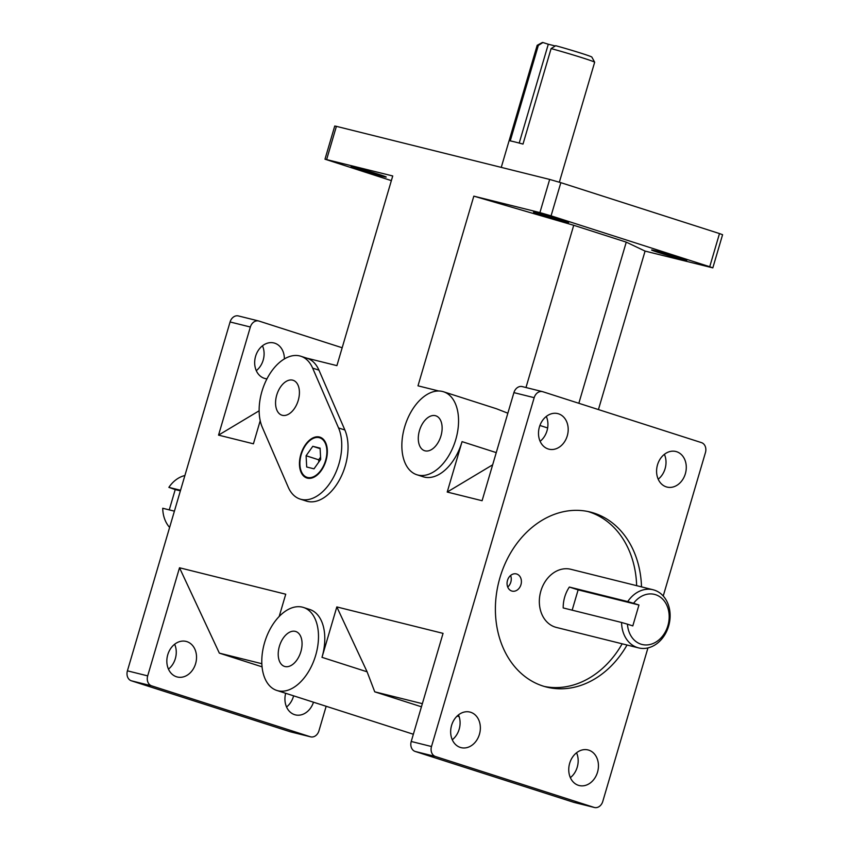 <?xml version="1.0" encoding="UTF-8"?>
<svg xmlns="http://www.w3.org/2000/svg" width="850" height="850" viewBox="0 0 850 850"><rect width="100%" height="100%" fill="white"/><g stroke="black" fill="none" stroke-linecap="round" stroke-linejoin="round"><path stroke-width="1.27" d="M578.839 403.283L626.259 242.133L645.076 251.09L598.432 409.572M507.854 413.206L496.442 408.744L443.519 391.765A43.573 26.286 107.8 0 1 455.239 441.288A43.573 26.286 107.8 0 1 416.893 474.757A43.573 26.286 107.8 0 1 404.664 426.902A43.573 26.286 107.8 0 1 443.519 391.765M438.759 391L417.998 385.826L473.822 196.148L573.729 225.282L525.98 387.526M261.842 663.712L219.343 653.129L179.509 567.768L285.738 594.214L279.183 616.484M457.087 716.093L459.117 716.603M259.144 410.794L218.546 435.126L250.357 327.016A8.298 6.619 -76 0 1 258.666 320.981A8.298 6.619 -76 0 1 259.006 321.077L342.168 347.756M260.217 420.686L253.417 443.806L218.546 435.126M422.365 703.673L374.733 691.815L367.104 671.808L336.823 606.932L443.052 633.367L411.23 741.476A8.298 6.619 104 0 0 415.193 751.464L573.846 802.357A8.298 6.619 104 0 0 574.186 802.453A8.298 6.619 104 0 0 574.526 802.528M391.361 180.625L324.987 159.184L392.732 175.961L336.908 365.638L306.606 358.105M522.559 386.686A8.298 6.619 104 0 0 522.219 386.591A8.298 6.619 104 0 0 513.91 392.626L482.088 500.724L447.217 492.044L492.66 464.812M374.733 691.815L421.441 706.796M326.644 159.513L336.398 126.353L549.674 179.435L539.909 212.596L473.822 196.148M300.804 356.235L307.105 358.264A43.573 26.286 107.8 0 1 318.952 370.143L344.866 429.983A43.573 26.286 107.8 0 1 339.639 479.591A43.573 26.286 107.8 0 1 306.382 501.086L300.082 499.067A43.573 26.286 107.8 0 1 288.235 487.178L262.321 427.348A43.573 26.286 107.8 0 1 261.949 391.372A43.573 26.286 107.8 0 1 300.804 356.235A43.573 26.286 107.8 0 1 312.651 368.124L338.555 427.954A43.573 26.286 107.8 0 1 333.338 477.562A43.573 26.286 107.8 0 1 300.082 499.067M179.509 567.768L147.688 675.878L127.415 670.831L230.084 321.969L250.357 327.016M303.45 607.452A43.573 26.286 107.8 0 1 315.169 656.986A43.573 26.286 107.8 0 1 276.824 690.444A43.573 26.286 107.8 0 1 264.594 642.589A43.573 26.286 107.8 0 1 303.45 607.452L309.751 609.482A43.573 26.286 107.8 0 1 321.991 657.337L336.823 606.932M513.91 392.626L534.183 397.672L431.502 746.523L411.23 741.476M447.217 492.044L462.06 441.639A43.573 26.286 107.8 0 1 423.204 476.776L416.893 474.757M516.726 574.026A8.851 7.055 -76 0 1 521.018 584.449A8.851 7.055 -76 0 1 512.082 591.101A8.851 7.055 -76 0 1 511.732 591.005A8.851 7.055 -76 0 1 507.439 580.582A8.851 7.055 -76 0 1 516.364 573.92A8.851 7.055 -76 0 1 516.726 574.026M507.716 587.031A8.851 7.055 104 0 0 510.595 575.471M544.266 686.439A90.196 71.878 104 0 0 622.168 643.801M636.639 585.661A90.196 71.878 104 0 0 587.817 511.487M627.034 645.012A90.196 71.878 -76 0 1 546.688 687.097A90.196 71.878 -76 0 1 543.023 686.056A90.196 71.878 -76 0 1 499.322 579.891A90.196 71.878 -76 0 1 590.261 512.04A90.196 71.878 -76 0 1 641.506 586.872M169.256 509.873L175.227 489.579L168.874 487.369A29.952 23.874 -76 0 1 184.896 475.522M169.617 527.436A29.952 23.874 -76 0 1 162.732 508.257L174.409 511.158M168.874 487.369L180.551 490.269M175.227 489.579L180.381 490.854M538.337 45.401L542.938 42.521A25.808 0.829 -163.6 0 0 542.353 42.5L537.2 45.305A29.952 0.956 16.4 0 1 537.2 45.305A29.952 0.956 16.4 0 1 538.337 45.401L510.234 140.898A29.952 0.956 -163.6 0 1 523.005 144.086L551.108 48.578A29.952 0.956 16.4 0 1 583.472 58.161A29.952 0.956 16.4 0 1 594.649 62.209A29.952 0.956 16.4 0 1 594.66 62.241L559.353 182.197M594.649 62.209L591.844 57.067A25.808 0.829 -163.6 0 0 582.218 53.571A25.808 0.829 -163.6 0 0 555.709 45.698L551.108 48.578M542.938 42.521L548.293 44.232L519.212 143.066M548.293 44.232L555.263 45.974M627.736 601.588L633.59 603.287A25.808 20.57 -76 0 1 660.875 597.529A25.808 20.57 -76 0 1 666.623 629.234A25.808 20.57 -76 0 1 641.006 644.183A25.808 20.57 -76 0 1 627.449 624.176L621.584 622.476A29.952 23.874 104 0 0 637.404 647.551A29.952 23.874 104 0 0 638.616 647.902A29.952 23.874 104 0 0 668.822 625.366A29.952 23.874 104 0 0 654.309 590.112A29.952 23.874 104 0 0 653.087 589.762A29.952 23.874 104 0 0 627.736 601.588L569.351 587.053A29.952 23.874 -76 0 0 563.199 607.941L621.584 622.476M638.616 647.902L556.367 627.428A29.952 23.874 -76 0 1 540.441 592.588A29.952 23.874 -76 0 1 570.839 569.287L653.087 589.762M633.59 603.287L638.956 605.009L632.804 625.898L627.449 624.176M638.956 605.009L578.128 589.868L569.351 587.053M572.156 610.173L578.128 589.868M712.821 267.867L722.585 234.706L719.493 233.569L709.729 266.73L712.821 267.867L645.076 251.09M336.398 126.353L334.741 126.023L324.987 159.184M539.909 212.596L551.076 215.836L560.841 182.665L549.674 179.435M647.955 647.912L602.767 801.465A8.298 6.619 -76 0 1 594.458 807.5A8.298 6.619 -76 0 1 594.118 807.404L573.846 802.357M534.183 397.672A8.298 6.619 -76 0 1 542.491 391.638A8.298 6.619 -76 0 1 542.831 391.733L701.473 442.627A8.298 6.619 -76 0 1 705.436 452.614L663.234 595.999M415.193 751.464L435.466 756.5A8.298 6.619 -76 0 1 431.502 746.523M127.415 670.831A8.298 6.619 104 0 0 131.378 680.808L290.02 731.701A8.298 6.619 104 0 0 290.36 731.808A8.298 6.619 104 0 0 290.7 731.871M326.166 706.276L318.941 730.819A8.298 6.619 -76 0 1 310.632 736.844A8.298 6.619 -76 0 1 310.293 736.748L290.02 731.701M131.378 680.808L151.651 685.854A8.298 6.619 -76 0 1 147.688 675.878M238.733 316.03A8.298 6.619 104 0 0 238.393 315.934A8.298 6.619 104 0 0 230.084 321.969M357.882 169.192A18.328 0.584 16.4 0 1 351.05 166.696A18.328 0.584 16.4 0 1 368.794 171.307A18.328 0.584 16.4 0 1 386.219 177.044A18.328 0.584 16.4 0 1 376.316 174.686A18.328 0.584 16.4 0 1 357.882 169.192M560.841 182.665L719.493 233.569M658.208 479.198A18.328 14.609 104 0 0 664.392 454.325M540.111 441.309A18.328 14.609 104 0 0 546.306 416.436M666.262 486.859A18.328 14.609 -76 0 1 657.379 465.29A18.328 14.609 -76 0 1 675.867 451.499A18.328 14.609 -76 0 1 685.61 472.812A18.328 14.609 -76 0 1 667.006 487.071A18.328 14.609 -76 0 1 666.262 486.859M578.425 785.315A18.328 14.609 -76 0 1 569.543 763.736A18.328 14.609 -76 0 1 588.03 749.944A18.328 14.609 -76 0 1 597.773 771.269A18.328 14.609 -76 0 1 579.169 785.528A18.328 14.609 -76 0 1 578.425 785.315M460.339 747.426A18.328 14.609 -76 0 1 451.456 725.847A18.328 14.609 -76 0 1 469.933 712.066A18.328 14.609 -76 0 1 479.687 733.38A18.328 14.609 -76 0 1 461.082 747.639A18.328 14.609 -76 0 1 460.339 747.426M548.176 448.97A18.328 14.609 -76 0 1 539.293 427.401A18.328 14.609 -76 0 1 557.77 413.61A18.328 14.609 -76 0 1 567.524 434.924A18.328 14.609 -76 0 1 548.919 449.183A18.328 14.609 -76 0 1 548.176 448.97M435.466 756.5L594.118 807.404M176.513 676.77A18.328 14.609 -76 0 1 167.631 655.201A18.328 14.609 -76 0 1 186.118 641.41A18.328 14.609 -76 0 1 195.861 662.724A18.328 14.609 -76 0 1 177.257 676.982A18.328 14.609 -76 0 1 176.513 676.77M313.491 702.206A18.328 14.609 -76 0 1 295.354 714.871A18.328 14.609 -76 0 1 294.61 714.659A18.328 14.609 -76 0 1 285.674 693.281M219.343 653.129L262.066 666.836M151.651 685.854L310.293 736.748M266.964 378.845A18.328 14.609 -76 0 1 265.094 378.537A18.328 14.609 -76 0 1 264.35 378.324A18.328 14.609 -76 0 1 255.468 356.745A18.328 14.609 -76 0 1 273.955 342.964A18.328 14.609 -76 0 1 284.378 358.934M325.561 460.594A20.751 12.516 -72.2 0 0 323.319 440.183A20.751 12.516 -72.2 0 0 308.529 441.745A20.751 12.516 -72.2 0 0 300.231 467.606A20.751 12.516 -72.2 0 0 311.886 477.349A20.751 12.516 -72.2 0 0 325.561 460.594M307.105 478.061A21.441 12.931 107.8 0 1 300.316 468.106A21.441 12.931 107.8 0 1 300.273 467.851M308.709 441.575A21.441 12.931 107.8 0 1 308.89 441.394A21.441 12.931 107.8 0 1 320.206 437.24M300.826 454.442A21.441 12.931 107.8 0 1 319.94 437.155A21.441 12.931 107.8 0 1 325.964 460.7A21.441 12.931 107.8 0 1 306.839 477.987A21.441 12.931 107.8 0 1 300.826 454.442M320.694 459.382L314.001 468.828L306.701 467.001L306.096 455.749L312.789 446.314L320.089 448.131L320.694 459.382M312.789 446.314L320.121 448.662M320.578 457.151L318.697 459.797L318.814 462.039M306.096 455.749L318.697 459.797M276.739 395.059A18.328 11.061 107.8 0 1 293.091 380.279A18.328 11.061 107.8 0 1 298.021 401.115A18.328 11.061 107.8 0 1 281.892 415.183A18.328 11.061 107.8 0 1 276.739 395.059M573.729 225.282L626.259 242.133M539.909 425.478L547.644 427.954M452.274 739.766A18.328 14.609 104 0 0 458.469 714.893M570.371 777.644A18.328 14.609 104 0 0 576.555 752.781M286.546 706.998A18.328 14.609 104 0 0 293.611 695.831M256.296 370.653A18.328 14.609 104 0 0 262.48 345.791M168.459 669.109A18.328 14.609 104 0 0 174.643 644.236M279.395 646.276A18.328 11.061 107.8 0 1 295.736 631.497A18.328 11.061 107.8 0 1 300.666 652.332A18.328 11.061 107.8 0 1 284.538 666.411A18.328 11.061 107.8 0 1 279.395 646.276M419.464 430.589A18.328 11.061 107.8 0 1 435.806 415.809A18.328 11.061 107.8 0 1 440.736 436.634A18.328 11.061 107.8 0 1 424.607 450.712A18.328 11.061 107.8 0 1 419.464 430.589M540.345 214.614A18.328 0.584 16.4 0 1 533.503 212.117A18.328 0.584 16.4 0 1 551.257 216.729A18.328 0.584 16.4 0 1 568.671 222.466A18.328 0.584 16.4 0 1 558.769 220.097A18.328 0.584 16.4 0 1 540.345 214.614M658.431 252.503A18.328 0.584 16.4 0 1 651.589 250.006A18.328 0.584 16.4 0 1 669.343 254.617A18.328 0.584 16.4 0 1 686.768 260.355A18.328 0.584 16.4 0 1 676.855 257.986A18.328 0.584 16.4 0 1 658.431 252.503M551.076 215.836L709.729 266.73M318.952 370.143L312.651 368.124M344.866 429.983L338.555 427.954M367.104 671.808L321.991 657.337M496.251 452.614L462.06 441.639M501.256 167.386L537.179 45.326M574.186 802.453L594.458 807.5M522.219 386.591L542.491 391.638M290.36 731.808L310.632 736.844M238.393 315.934L258.666 320.981M413.366 734.251L276.824 690.444"/></g></svg>
